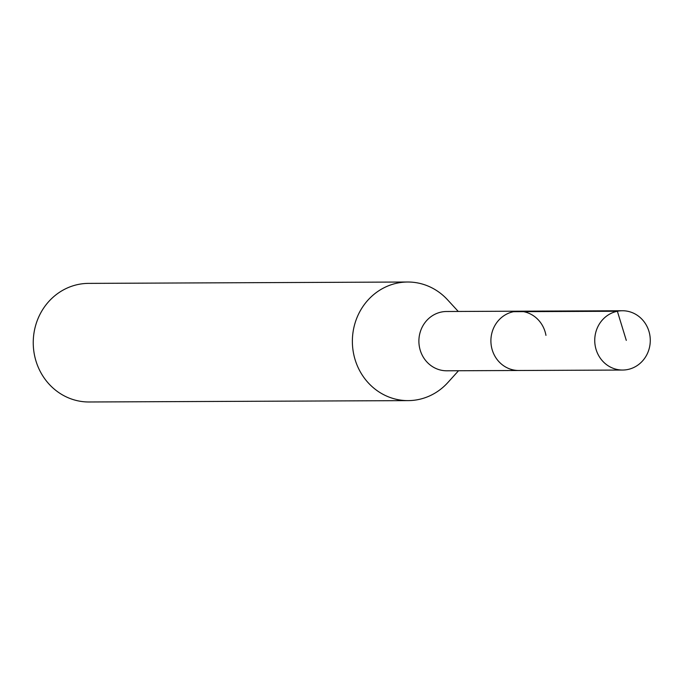 <?xml version="1.0" encoding="UTF-8"?>
<svg xmlns="http://www.w3.org/2000/svg" width="684" height="684" viewBox="0 0 684 684"><rect width="100%" height="100%" fill="white"/><g stroke="black" fill="none" stroke-linecap="round" stroke-linejoin="round"><path stroke-width="1.03" d="M649.8 334.929A29.651 27.77 -90.2 0 1 622.637 370.044A29.651 27.77 -90.2 0 1 595.217 345.865A29.651 27.77 -90.2 0 1 622.38 310.75A29.651 27.77 -90.2 0 1 649.8 334.929M491.377 346.309A29.651 27.77 89.8 0 0 518.797 370.489A29.651 27.77 -90.2 0 1 491.377 346.309A29.651 27.77 -90.2 0 1 518.54 311.194A29.651 27.77 89.8 0 0 491.377 346.309M545.96 335.374A29.651 27.77 -90.2 0 0 518.54 311.194L446.532 311.502A29.651 27.77 89.8 0 0 419.369 346.617A29.651 27.77 89.8 0 0 446.789 370.796L622.637 370.044M458.519 370.754L447.892 382.501A59.303 55.549 -90.2 0 1 408.168 400.619A59.303 55.549 -90.2 0 1 353.329 352.251A59.303 55.549 -90.2 0 1 407.655 282.013A59.303 55.549 -90.2 0 1 447.541 299.789L458.263 311.451M407.655 282.013L88.535 283.381A59.303 55.549 89.8 0 0 34.2 353.619A59.303 55.549 89.8 0 0 89.04 401.987L408.168 400.619M626.288 340.384L617.37 311.254L513.53 311.699M518.54 311.194L622.38 310.75"/></g></svg>
